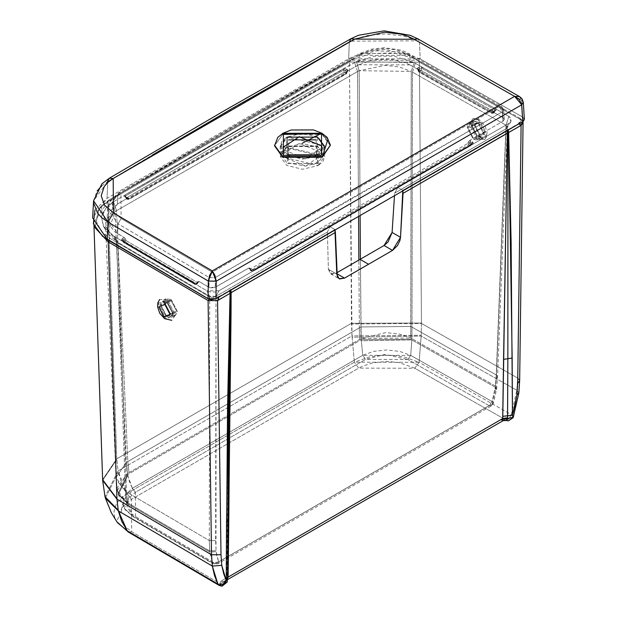 <?xml version="1.0" encoding="UTF-8"?>
<svg xmlns="http://www.w3.org/2000/svg" width="617" height="617" viewBox="0 0 617 617"><rect width="100%" height="100%" fill="white"/><g stroke="black" fill="none" stroke-linecap="round" stroke-linejoin="round"><path stroke-width="0.46" stroke-dasharray="3.08 2.31" d="M478.584 120.076L486.458 135.455L484.939 139.457L477.095 139.234L479.717 134.514L485.78 132.061L480.682 122.104L474.612 124.549L479.717 134.514L477.095 139.234L469.213 123.863L473 118.564L478.584 120.076L469.213 123.863L477.095 139.234L486.458 135.455L478.584 120.076M478.422 122.151L473.077 121.333L471.079 125.112L477.257 137.167L482.594 137.984L484.592 134.197L478.422 122.151L474.488 124.403L480.658 136.45L478.661 140.236L473.316 139.411L467.146 127.364L469.144 123.577L474.488 124.403L478.422 122.151L484.592 134.197L477.257 137.167L471.079 125.112L478.422 122.151M474.396 125.544L469.869 124.85L468.18 128.058L473.409 138.27L477.936 138.964L479.625 135.755L474.396 125.544L478.329 123.292L483.566 133.503L481.869 136.712L477.342 136.018L472.113 125.806L473.802 122.598L478.329 123.292L474.396 125.544L479.625 135.755L473.409 138.27L468.18 128.058L474.396 125.544M474.488 124.403L467.146 127.364L473.316 139.411L480.658 136.45L474.488 124.403M480.682 122.104L485.78 132.061L479.717 134.514L474.612 124.549L480.682 122.104M478.329 123.292L472.113 125.806L477.342 136.018L483.566 133.503L478.329 123.292M167.438 299.746L159.61 299.523L158.145 303.487L166.12 318.804L171.742 320.316L175.405 315.063L167.438 299.746L175.405 315.063L166.12 318.804L158.145 303.487L167.438 299.746M167.3 301.806L171.233 299.515L165.88 298.697L163.945 302.446L170.192 314.454L175.544 315.272L177.472 311.523L171.233 299.515L167.3 301.806L173.539 313.814L171.611 317.562L166.258 316.745L160.011 304.736L161.947 300.988L167.3 301.806L160.011 304.736L166.258 316.745L173.539 313.814L167.3 301.806M171.148 300.656L167.215 302.947L162.68 302.253L161.045 305.43L166.335 315.603L170.87 316.297L172.513 313.12L167.215 302.947L171.148 300.656L176.447 310.829L174.804 314.007L170.269 313.313L164.978 303.14L166.613 299.962L171.148 300.656L164.978 303.14L170.269 313.313L176.447 310.829L171.148 300.656M171.233 299.515L177.472 311.523L170.192 314.454L163.945 302.446L171.233 299.515M167.215 302.947L172.513 313.12L166.335 315.603L161.045 305.43L167.215 302.947M212.533 562.943L132.57 515.966L127.842 503.881L209.826 552.045L209.711 551.012L216.004 550.649L216.837 555.863L218.665 561.91L216.112 551.637L209.826 552.045L212.533 562.943L213.227 563.822L215.518 563.645L135.555 516.668L133.28 516.853L132.57 515.966L133.303 516.869L135.555 516.668L135.354 492.32L132.362 488.286L124.325 508.354L132.57 515.966L125.359 509.912L124.356 508.408L122.644 502.454L125.212 494.819L132.362 488.286L127.812 475.599L118.364 494.533L127.842 503.881L132.57 515.966L212.557 562.959L218.665 561.91L217.739 563.861L215.518 563.645L217.747 563.861L218.665 561.91L492.289 403.934L491.379 405.878L489.15 405.662L215.518 563.645L489.15 405.662L491.371 405.886L492.289 403.934L493.423 403.256L492.081 401.544L489.15 405.662L407.775 359.495L489.15 405.662L492.081 401.544L410.714 355.384L411.847 339.913L361.354 340.761L362.711 355.299L373.678 351.374L386.797 349.955L399.847 351.435L410.714 355.384L492.081 401.544L495.274 387.245L411.847 339.913L411.863 339.234L361.261 339.682L361.354 340.761L411.847 339.913L495.274 387.245L495.428 386.049L411.886 338.648L411.863 339.234L412.002 327.118L411.886 338.648L410.714 338.016L495.428 386.049L496.253 374.92L412.002 327.118L496.253 374.92L505.994 125.189L412.464 72.127L412.002 327.118L410.829 326.478L412.002 327.118L412.464 72.127L411.261 71.449L410.714 338.016L399.137 333.951L385.779 332.625L361.207 338.54L410.714 338.016L410.829 326.478L361.03 326.933L361.207 338.54L360.413 259.155L361.038 338.633L360.86 327.025L359.349 327.866L358.878 260.042L359.349 327.866L127.819 461.539L129.038 472.553L127.819 461.539L361.03 326.933L410.829 326.478L411.261 71.449L399.407 67.006L385.517 65.317L359.171 70.693L360.127 215.526L359.171 70.693L357.552 71.533L358.57 216.428L357.552 71.533L116.497 210.706L127.819 461.539L126.354 462.411L127.58 473.416L126.354 462.411L127.819 461.539L116.497 210.706L115.017 211.654L126.192 462.511L127.418 473.517L117.168 487.7L117.415 490.53L119.474 495.412L127.711 503.287L118.071 493.407L127.626 474.573L126.192 462.511L116.027 477.635L116.305 479.787L125.405 491.263L126.508 502.099L117.415 490.538L127.418 473.517L359.534 339.473L361.207 338.54L361.261 339.682L411.863 339.234L410.714 355.384L407.775 359.495L365.611 359.379L135.354 492.32L128.498 498.551L126.894 506.48L131.051 513.336L135.555 516.668L215.518 563.645L213.258 563.845L212.533 562.943L209.826 552.045L127.842 503.881L127.611 502.77L126.508 502.099L125.405 491.263L116.027 477.635L126.354 462.411L115.017 211.654L110.852 215.055L107.844 218.811L105.638 226.909L116.605 241.563L125.405 491.263L126.516 491.942L125.405 491.263L116.605 241.563L117.785 242.257L126.516 491.942L127.611 502.77L209.711 551.012L127.611 502.77L126.516 491.942L209.31 540.585L209.826 552.045L216.112 551.637L215.626 540.608L216.012 296.299L218.912 290.8L216.012 296.299L327.396 231.992L329.972 226.678L327.396 231.992L328.367 269.251L332.1 274.287L336.049 273.223L336.774 273.639L336.057 273.223L336.751 272.822L330.542 273.801L328.367 269.251L336.789 274.11L328.367 269.251L327.396 231.992L216.012 296.299L209.695 296.253L209.31 540.585L126.516 491.942L117.785 242.257L209.695 296.253L206.78 290.761L218.912 290.8L329.972 226.678L334.931 229.539L335.008 230.025L334.931 229.539L230.781 289.674L229.709 290.823L229.655 290.406L219.135 296.484L209.61 296.908L208.939 299.168L209.61 296.908L109.741 238.239L108.8 240.437L109.741 238.239L101.126 206.371L109.494 199.6L107.952 201.466L349.469 62.024L419.406 62.163L521.072 119.845L517.655 378.005L421.457 323.424L419.406 62.163L421.457 323.424L351.513 323.994L351.497 323.293L421.45 323.038L351.497 323.293L349.469 62.024L351.998 335.872L118.078 470.925L116.752 458.824L351.497 323.293L116.752 458.824L107.952 201.466L116.767 459.518L118.078 470.925L351.998 335.872L354.374 362.194L127.025 493.453L121.549 483.273L118.078 470.925L105.013 496.685L118.078 470.925L127.025 493.453L121.595 497.649L117.415 502.354L114.777 507.429L113.898 512.688L114.847 517.871L116.837 521.743M117.415 490.538L116.027 477.635L105.638 226.909M359.349 327.866L359.534 339.473L127.418 473.517L129.524 481.923L132.362 488.286L135.354 492.32L365.611 359.379L362.711 355.299L132.362 488.286L362.711 355.299L361.261 339.682L127.626 474.573L361.261 339.682L361.207 338.54L359.534 339.473L359.349 327.866M407.775 359.495L410.714 355.384L362.711 355.299L365.611 359.379L385.085 354.397L407.775 359.495M225.39 580.836L227.534 578.862L224.025 581.461L220.678 581.299L220.439 583.867L131.66 531.7L123.894 525.453L122.451 523.578L119.829 516.645L122.451 507.297L131.452 499.307L358.678 368.125L362.75 366.097L372.768 362.873L386.874 361.385L399.446 362.657L414.786 368.241L505.13 419.498L509.148 418.665L511.138 419.074L513.298 417.177L511.316 414.616L516.83 390.291L518.828 393.006L516.83 390.291L517.655 378.005L521.072 119.845L522.375 120.755L519.506 117.994L520.509 118.757L518.766 123.493L508.246 129.57L519.044 123.778L518.766 123.493L521.118 120.924L521.041 119.567L519.56 118.024L417.886 60.335L419.406 62.163L417.886 60.335L519.506 117.994L521.427 120.037L419.406 62.163L349.469 62.024L107.952 201.466L99.237 208.523L94.941 227.634L93.846 222.159L109.494 199.6L350.957 60.188L349.469 62.024L350.957 60.188L109.494 199.6L98.867 209.371L96.09 220.863L101.736 231.992L109.741 238.239L209.896 297.07L214.685 297.841L219.135 296.484L218.973 297.024L230.781 289.674L230.835 290.175L230.781 289.674L334.931 229.539L329.972 226.678L218.912 290.8L215.441 292.026L210.004 291.957L206.78 290.761L113.69 236.064L103.363 226.177L101.489 217.385L102.044 214.662L106.363 207.374L113.335 201.836L325.113 79.115L354.652 62.51L374.172 56.24L394.163 56.201L413.444 62.232L508.855 116.358L505.994 125.189L507.058 127.92L506.017 128.868L394.633 193.175L397.857 187.483L508.917 123.361L506.017 128.868L508.917 123.361L510.984 121.456L508.855 116.358L511.038 118.395L510.961 121.495L508.917 123.361L397.857 187.483L394.625 193.26L394.471 195.697L394.633 193.175L506.017 128.868L496.284 378.576L495.328 390.43L492.289 403.934L218.665 561.91L212.557 562.959M519.468 379.833L517.655 378.005L421.457 323.424L421.21 335.262L421.457 323.424L351.513 323.994L351.998 335.872L421.21 335.262L351.998 335.872L352.122 337.19L421.18 336.026L352.122 337.19L354.374 362.194L419.113 362.302L421.18 336.026L516.83 390.291L511.316 414.616L419.113 362.302L414.786 368.241L358.678 368.125L354.374 362.194L358.678 368.125L131.452 499.307L131.66 531.7L220.439 583.867L223.092 582.864L223.963 583.088L224.789 581.16L224.758 583.134L225.436 582.803L222.074 586.15L226.963 580.504L227.164 582.086L226.963 580.504L225.436 582.803L224.172 583.188L224.758 583.134L224.789 581.16L224.172 583.188L223.092 582.864L220.439 583.867L220.678 581.299L500.688 419.637L502.508 420.678L504.02 420.262M102.653 480.35L116.767 459.518L102.653 480.35L102.623 479.656L116.752 458.824L102.623 479.656M519.653 380.758L517.655 378.005L516.83 390.291L421.18 336.026L421.21 335.262L419.113 362.302L511.316 414.616L509.148 418.665L506.094 420.424L509.148 418.665L500.688 419.637L220.678 581.299L223.092 582.864L220.678 581.299L224.025 581.461L223.092 582.864L224.025 581.461L226.254 580.265L226.701 579.247L226.963 580.504L226.701 579.247L227.534 577.975L226.701 579.247L226.963 580.504L226.763 578.692L227.542 577.443L226.763 578.692L227.55 575.268L226.84 576.656L228.668 420.632M105.376 498.089L118.302 472.19L105.384 498.089M508.246 129.57L507.737 130.31L507.691 129.863L506.966 130.21L507.027 130.719L506.966 130.21L402.816 190.345L402.855 190.861L402.816 190.345L397.857 187.483L402.816 190.345L508.246 129.57M221.781 586.135L220.693 585.911L221.781 586.135M218.888 585.24L220.061 585.564L224.172 583.188L220.061 585.564L220.439 583.867L220.061 585.564L220.693 585.911M506.472 420.486L502.508 420.678L504.675 420.293L505.13 419.498L504.675 420.293L500.688 419.637L505.13 419.498L414.786 368.241L419.113 362.302L404.551 357.112L395.921 355.647L386.813 355.122L377.697 355.608L369.02 357.058L354.374 362.194L127.025 493.453L131.452 499.307L127.025 493.453L116.821 521.72M508.308 420.871L511.138 419.074L509.148 418.665L511.316 414.616L513.298 417.177M504.351 420.27L503.557 420.362M226.254 580.265L225.436 582.803L226.254 580.265M502.654 420.686L505.817 420.362M502.508 420.678L500.688 419.637L504.675 420.293L502.508 420.678M227.534 578.646L227.187 577.689L227.534 578.646M128.243 531.985L131.66 531.7L128.274 532.008M417.886 60.335L414.593 58.63L393.808 52.931L370.825 53.494L350.957 60.188L417.886 60.335M492.289 403.934L495.328 390.43L496.592 389.142L495.274 387.245L492.081 401.544L493.423 403.256L492.32 403.927M495.482 389.288L496.747 387.954L495.428 386.049L495.274 387.245L496.592 389.142L495.328 390.43L496.284 378.576L497.58 376.84L496.253 374.92L495.428 386.049L496.747 387.954L495.482 389.288M508.855 116.358L415.326 63.296L412.464 72.127L505.994 125.189L508.855 116.358M505.994 125.189L496.253 374.92L497.58 376.84L496.284 378.576L506.017 128.868L507.321 127.102L505.994 125.189M414.123 62.61L411.261 71.449L412.464 72.127L415.326 63.296L414.123 62.61L411.261 71.449L359.171 70.693L356.433 61.561L414.123 62.61M356.433 61.561L359.171 70.693L357.552 71.533L354.652 62.51L357.552 71.533L116.497 210.706L113.505 201.736L356.433 61.561M113.505 201.736L116.497 210.706L115.017 211.654L111.862 202.762L115.017 211.654L107.72 233.419L116.605 241.563L113.69 236.064L103.787 226.909L101.489 217.385L106.363 207.374L113.505 201.736M113.69 236.064L116.605 241.563L117.785 242.257L114.87 236.758L117.785 242.257L209.695 296.253L216.012 296.299L216.004 550.649L209.711 551.012L209.31 540.585L215.626 540.608L209.31 540.585L209.695 296.253L206.78 290.761L113.69 236.064M127.842 503.881L118.364 494.533L127.812 475.599L127.626 474.573L118.071 493.407L127.842 503.881M323.802 154.767L323.802 145.828L317.554 154.535L287.375 154.535L281.128 145.828L287.375 137.113L287.375 146.052L281.128 154.767L287.375 163.474L317.554 163.474L323.802 154.767L317.554 146.052L287.375 146.052L287.375 137.113L287.375 154.535L317.554 154.535L317.554 137.113L287.375 137.113M274.534 145.512L282.709 134.421L274.526 145.828M330.403 145.828L322.221 134.421L320.747 133.627M322.221 133.789L330.403 145.196L322.221 133.789M282.532 154.304L283.01 147.355L283.257 149.653L305.67 158.893L321.92 147.355L322.398 154.304L322.143 152.869L299.183 143.406L282.532 154.304L282.787 156.664L305.747 166.127L322.398 154.304M317.554 163.474L287.375 163.474L287.375 146.052L317.554 146.052L317.554 163.474M288.355 146.622L288.355 162.911L305.747 166.127L316.575 162.911L316.575 146.622L288.355 146.622M316.228 139.858L316.228 155.754L305.67 158.893L288.694 155.754L288.694 139.858M282.709 134.421L322.221 134.421L327.951 139.218M318.202 155.415L324.704 145.743L286.735 137.113L286.735 147.286L324.704 155.916L318.202 165.587L318.202 155.415L302.469 159.101L286.735 155.245L280.218 146.167L281.907 141.27L286.735 137.113L302.469 133.318L318.202 137.074L324.719 146.252L323.03 151.219L318.202 155.415L318.202 165.587L323.03 161.392L324.719 156.425L318.202 147.247L302.477 143.491L286.735 147.286L281.907 151.45L280.218 156.348L286.735 165.418L302.461 169.274L318.202 165.587L280.218 156.348L286.735 147.286L286.735 137.113L280.218 146.175L318.202 155.415M128.066 197.934L127.503 198.126L128.93 198.111L129.046 198.982L346.677 73.338L129.046 198.982L126.994 199.106L126.855 198.018L125.752 197.378L126.431 198.782L127.773 199.414L129.046 198.982L128.93 198.111L126.855 198.018L126.994 199.106L129.046 198.982L346.677 73.338L345.906 73.747L346.685 72.274L345.913 73.469L345.343 73.145L346.122 71.942L345.343 73.145L344.178 72.189L346.122 71.942L346.685 72.274L346.677 73.338L347.325 71.665L346.677 73.338L346.924 70.97L346.685 72.274L345.813 70.33L346.122 71.942L344.178 72.189L343.762 69.976L346.924 70.97L346.87 72.282L348.404 70.585L346.87 72.282L347.695 69.767L346.924 70.97L345.813 70.33L346.592 69.127L345.813 70.33L343.762 69.976L343.06 69.035L343.762 69.976L233.897 132.532L125.529 195.967L124.811 195.041L125.752 197.378L124.973 197.078L126.855 198.018L128.93 198.111L124.973 197.078L124.811 195.041L343.06 69.035L346.592 69.127L348.404 70.585L358.755 64.785L359.109 55.283L358.755 64.785L410.02 64.893L409.657 55.399L384.422 49.445L370.871 50.926L364.693 52.746L359.109 55.283L267.554 106.81L177.364 159.147L117.832 194.579L110.25 201.335L107.62 209.148L118.001 223.778L209.086 277.419L214.461 277.874L215.402 277.496L212.256 272.166L121.102 218.526L114.376 212.657L112.001 205.746L114.299 198.821L120.947 192.866L175.668 160.196L296.569 90.275L362.171 53.61L372.421 49.807L384.399 48.496L396.369 49.869L401.798 51.512L429.579 66.667L499.269 106.456L212.256 272.166L215.402 277.496L214.461 277.874L209.086 277.419L209.286 276.185L212.256 272.166L499.269 106.456L501.444 106.232L503.673 109.787L502.377 111.816L499.269 106.456L502.377 111.816L503.673 109.787L502.346 108.106L502.932 117.608L504.259 119.351L502.955 121.256L502.377 111.816L502.955 121.256L504.259 119.505L502.932 117.608L492.975 111.955L495.675 110.759L496.215 110.104L495.574 108.854L421.396 66.952L418.75 67.361L416.93 68.811L406.133 62.973L390.445 59.109L373.424 59.764L358.755 64.785L348.404 70.585L345.52 68.734L343.268 68.927L124.811 195.041L124.218 196.299L127.503 198.126L117.454 204.096L108.754 212.572L107.628 222.398L114.315 231.452L124.426 237.692L121.711 238.872L121.171 240.198L121.757 240.777L194.702 283.427L197.347 283.018L199.152 281.591L210.112 287.83L214.446 287.723L248.628 268.087L252.361 270.223L254.435 269.853L472.645 143.877L473.262 142.62L472.715 141.964L469.583 140.522L502.955 121.256L469.583 140.522L472.499 141.825L472.645 143.877L254.435 269.853L250.888 269.768L248.628 268.087L250.147 268.117L250.325 270.308L251.35 270.902L250.325 270.308L250.109 269.182L250.325 270.308L249.916 269.799L250.325 270.308L250.317 269.004L467.979 143.337L471.041 144.07L470.995 145.419L253.302 271.102L252.592 271.218L253.302 271.102L252.592 271.218L253.302 271.102L253.726 269.968L251.659 270.076L250.109 269.182L250.147 268.117L250.109 269.182L250.147 268.117L250.109 269.182L249.337 268.873L251.659 270.076L251.35 270.902L253.302 271.102L470.995 145.419L470.285 145.535L470.995 145.419L470.285 145.535L470.995 145.419L471.928 143.985L253.726 269.968L253.302 271.102L251.35 270.902L251.659 270.076L250.888 269.768L254.435 269.853L471.928 143.985L470.995 145.419L471.041 144.07L470.27 145.265L471.72 143.021L471.928 143.985L472.645 143.877L471.928 143.985L472.645 143.877L471.928 143.985L471.72 143.021L471.041 144.07L470.015 143.476L469.236 144.671L470.169 142.126L471.72 143.021L472.499 141.825L471.72 143.021L470.169 142.126L470.015 143.476L467.979 143.337L468.766 144.671L470.27 145.265L468.766 144.671L467.979 143.337L468.102 142.28L470.169 142.126L470.948 140.931L470.169 142.126L468.102 142.28L469.583 140.522L468.102 142.28L467.979 143.337L250.317 269.004L250.147 268.117L248.628 268.087L215.256 287.352L208.939 287.337L199.152 281.591L197.679 282.679L197.648 281.614L199.152 281.591L198.435 281.406L197.648 281.614L197.679 282.679L197.648 281.614L197.679 282.679L198.45 282.378L196.568 283.319L197.679 282.679L197.448 283.82L197.648 281.614L197.448 283.82L197.679 282.679L196.568 283.319L193.777 283.095L196.568 283.319L196.877 284.152L197.448 283.82L196.669 283.859L197.463 282.54L196.669 283.859L197.448 283.82L196.877 284.152L196.568 283.319L193.777 283.095L121.757 240.777L194.494 283.211L194.918 284.344L196.877 284.152L194.918 284.344L194.494 283.211L121.757 240.777L122.475 240.9L121.757 240.777L121.919 238.74L123.408 242.334L194.918 284.344L124.125 242.45L195.643 284.46L196.877 284.152L194.918 284.344L123.408 242.334L122.166 240.599M94.918 210.104L107.065 198.281L348.674 58.785L354.073 56.155L376.023 50.841L399.777 51.836L420.169 58.931L522.738 117.122L524.311 119.012M521.65 100.193L523.309 102.345M524.35 119.266L522.692 117.099L521.65 100.162L523.301 102.221L519.576 96.607M350.934 38.74L349.307 42.041L358.469 37.984L367.693 35.493L385.155 33.873L403.078 35.971L411.824 38.609L419.521 42.18L420.169 58.931L348.674 58.785L349.307 42.041L348.674 58.785L107.065 198.281L107.72 181.521L152.129 155.183M167.724 146.013L261.77 91.524L341.903 46.182M101.651 185.925L107.72 181.521L107.065 198.281L92.65 217.932M93.568 200.772L97.124 190.969M122.174 240.615L194.34 283.041L196.792 282.964L198.096 282.162L197.224 284.182L195.08 284.514L123.122 242.088L122.174 240.615L122.475 240.9L122.69 239.936L121.919 238.74L123.022 238.1L123.801 239.296L122.69 239.936L123.408 242.334L124.125 242.45L123.122 242.088L123.369 240.985L122.69 239.936L123.801 239.296L123.022 238.1L124.426 237.692L125.868 239.442L123.801 239.296L123.94 240.653L123.369 240.985L124.125 242.45L123.369 240.985L123.94 240.653L123.801 239.296L125.868 239.442L125.976 240.537L123.94 240.653L124.711 241.856L124.148 242.18L124.711 241.856L123.94 240.653L125.976 240.537L124.711 241.856L196.669 283.859L125.189 241.856L125.976 240.537L197.463 282.54L125.976 240.537L125.868 239.442L124.426 237.692L117.631 233.696L107.127 218.194L117.454 204.096L127.503 198.126M492.975 111.955L491.51 111.955L492.975 111.955L502.932 117.608L502.346 108.106L409.657 55.399L410.02 64.893L416.93 68.811L417.64 68.001L418.465 70.515L416.93 68.811L418.465 70.515L417.64 68.001L418.75 67.361L419.521 68.564L418.419 69.197L418.65 71.564L418.419 69.197L419.521 68.564L418.75 67.361L422.283 67.268L421.581 68.209L419.521 68.564L418.65 70.508L419.429 71.973L418.65 71.564L419.429 71.973L418.65 71.564L419.429 71.973L418.65 70.508L419.521 68.564L421.581 68.209L422.283 67.268L495.574 108.854L494.873 109.795L421.581 68.209L421.164 70.423L419.221 70.176L419.992 71.379L419.429 71.703L420.455 71.364L421.581 68.209L494.873 109.795L495.574 108.854L495.443 110.913L494.672 111.214L495.173 110.62L494.873 109.795L493.932 111.716L421.164 70.423L420.455 71.364L493.23 112.656L419.992 71.379L419.221 70.176L421.164 70.423L493.932 111.716L494.873 109.795L495.181 110.62L494.672 111.214L495.443 110.913L493.561 111.854L494.672 111.214L494.302 112.417L493.932 111.716L493.23 112.656L493.932 111.716L493.986 112.618L494.672 111.214L492.358 111.77L495.173 110.62L494.31 112.41L493.199 113.304L491.626 113.304L418.881 72.035L418.233 71.148L418.01 69.898L418.465 70.515M491.51 111.955L493.561 111.854L493.423 112.942L493.986 112.618L493.214 112.919L493.986 112.618L493.214 112.919L493.986 112.618L493.423 112.942L493.561 111.854L491.51 111.955L491.394 112.834L493.423 112.942L491.394 112.834L418.65 71.564L491.394 112.834L491.51 111.955M523.309 102.283L521.658 100.193L522.692 117.099L420.169 58.931L419.521 42.18L521.658 100.193M125.529 195.967L126.431 198.782L125.243 196.777L125.529 195.967L233.897 132.532L343.762 69.976L344.178 72.189L345.913 73.469L128.243 199.407L126.431 198.782L127.773 199.414L126.431 198.782L127.202 199.083L126.431 198.782L126.462 197.887L126.431 198.782L126.462 197.887L127.202 199.083L344.888 73.13L127.187 198.821L126.462 197.887L234.568 134.599L344.178 72.189L234.568 134.599L126.462 197.887L125.529 195.967M251.104 270.339L250.317 269.004L251.096 270.616L252.129 271.21L251.35 270.902L252.592 271.218L470.27 145.265L252.592 271.218L251.104 270.339L468.766 144.671L251.104 270.339M129.046 198.982L128.243 199.407L129.046 198.982M346.677 73.338L345.906 73.747L346.677 73.338M107.636 208.639L117.832 194.579L117.454 204.096L117.832 194.579L118.726 192.712L120.947 192.866L121.102 218.526L212.256 272.166L209.294 276.177L208.939 287.337L209.086 277.419L118.001 223.778L117.631 233.696L118.001 223.778L121.102 218.526L118.001 223.778L107.62 209.148M215.402 277.496L215.256 287.352L215.402 277.496L350.471 198.982L502.377 111.816L215.402 277.496M109.309 178.236L107.72 181.521L93.568 200.803M519.283 96.453L521.65 100.162L419.521 42.18L417.902 38.886L419.521 42.18L416.945 40.822L350.95 41.169L334.823 50.147M334.445 50.363L107.72 181.521M117.832 194.579L359.109 55.283L360.05 53.394L362.171 53.61L231.298 127.634L120.947 192.866L118.726 192.712L117.832 194.579M359.109 55.283L409.657 55.399L408.716 53.509L360.05 53.394L359.109 55.283M504.259 119.343L503.673 109.818L501.444 106.232L408.716 53.509L406.572 53.718L499.269 106.456L501.444 106.232L502.346 108.106L409.657 55.399L408.716 53.509L404.027 51.28L400.549 50.062L384.43 47.717L371.326 49.175L360.05 53.394L118.726 192.712L110.135 200.818L107.643 208.523L107.127 218.194M484.939 139.457L486.69 136.295L487.068 132.285L484.947 125.691L480.095 120.261L476.586 118.649L473 118.564M473.077 121.333L469.144 123.577M482.594 137.984L478.661 140.236M469.869 124.85L473.802 122.598M477.936 138.964L481.869 136.712M165.88 298.697L161.947 300.988M175.544 315.272L171.611 317.562M162.68 302.253L166.613 299.962M170.87 316.297L174.804 314.007M507.321 127.102L497.58 376.84L496.592 389.142L493.423 403.256L491.371 405.886L217.739 563.861L213.258 563.845L133.303 516.869L124.356 508.408L118.364 494.533L117.415 490.53M93.961 225.537L93.846 222.151M227.503 579.618L225.375 580.844M504.428 420.216L503.611 420.354M330.542 273.801L339.011 278.691M510.984 121.456L507.058 127.92M101.126 206.371L99.237 208.523M520.509 118.757L522.352 120.724M103.787 226.909L107.72 233.419M281.128 145.828L281.128 154.767M324.719 146.252L324.719 156.433M347.325 71.665L346.445 73.809L128.814 199.453L126.647 199.137L125.243 196.792L128.105 197.934M250.541 270.67L249.692 268.657L251.443 269.714L253.88 269.799L472.244 143.699L470.84 145.589L253.147 271.272L250.541 270.67M280.218 146.167L280.218 156.34"/><path stroke-width="0.93" d="M166.12 318.804L164.685 318.704L158.824 306.904L164.847 304.474L170.007 314.4L163.991 316.829L164.685 318.704L166.12 318.804M164.847 304.474L158.824 306.904L163.991 316.829L170.007 314.4L164.847 304.474M358.878 260.042L358.57 216.428L358.878 260.042M360.413 259.155L360.127 215.526L360.413 259.155M220.693 585.911L218.888 585.24L217.855 584.044L219.359 584.638L217.855 584.044L214.523 575.561L212.333 566.09L118.341 510.868L118.202 510.197L118.341 510.868L212.333 566.09L217.855 584.044L127.249 530.813L217.855 584.044L218.888 585.24L128.274 532.008L116.837 521.743L111.276 512.604L105.384 498.089L118.341 510.868L121.58 521.018L127.249 530.813L117.546 522.738L127.249 530.813L118.341 510.868L105.376 498.089L105.013 496.685L118.202 510.197L116.975 499.215L102.653 480.35L116.96 498.837L102.623 479.656L116.96 498.837L108.191 241.841L94.941 227.634L108.191 241.841L208.099 300.541L217.577 300.633L220.994 554.698L211.508 554.76L116.975 499.215L118.202 510.197L105.013 496.685L102.653 480.35L93.961 225.537M212.333 566.09L211.508 554.76L212.333 566.09L221.765 565.349L220.994 554.698L221.765 565.349L212.333 566.09M226.231 580.481L221.765 565.349L223.724 573.879L226.231 580.481L227.542 407.475L230.048 293.36L217.577 300.633L219.135 296.484L217.986 300.325L230.048 293.36L226.532 522.938L227.688 520.478L226.532 522.938L226.231 580.481L227.534 578.677L223.979 584.214L226.231 580.481M228.668 420.856L230.596 292.982L228.668 420.632L227.534 578.684L227.164 582.093L222.097 586.15L221.464 586.111L227.164 582.093L223.979 584.214L219.359 584.638L223.979 584.214L221.495 586.119M504.02 420.262L506.472 420.486L502.693 420.709L502.755 418.527L507.552 417.778L507.853 358.724L512.156 358.037L507.853 358.724L507.59 415.804L502.724 416.321L503.557 359.356L507.853 358.724L507.976 132.832L507.853 358.724L503.557 359.356L507.321 133.149L502.755 418.527L228.051 577.126L228.143 574.843L227.55 575.268L228.143 574.843L228.838 517.956L230.781 289.674L231.136 292.605L335.409 232.401L334.931 229.539L336.789 274.11L339.011 278.691L344.533 278.12L336.774 273.639L344.533 278.12L392.543 250.402L400.518 237.321L403.048 193.345L508.639 132.516L508.246 129.57L508.639 132.516L507.976 132.832L507.691 129.863L507.976 132.832L507.321 133.149L506.966 130.21L507.321 133.149L403.048 193.345L402.816 190.345L400.518 237.321L399.963 240.399L397.541 245.497L392.543 250.402L344.533 278.12L339.589 278.961L337.275 276.586L335.409 232.401L230.596 292.982L230.164 290.09L230.596 292.982L230.048 293.36L231.136 292.605L231.059 312.804L228.051 577.126L502.755 418.527L502.724 416.321L512.457 415.226L513.298 417.177L518.828 393.006L516.923 394.942L517.694 383.396L519.653 380.758L519.468 379.833M524.049 118.341L523.748 120.839L522.722 121.657L215.95 298.767L211.376 299.685L208.947 299.168L208.477 300.718L208.939 299.168L102.707 236.458L93.36 223.817L94.918 210.104M108.8 240.437L108.191 241.841L108.8 240.437M506.264 420.501L508.346 420.879L513.298 417.177L507.49 418.542L513.298 417.177L513.12 417.74L512.457 415.226L514.964 405.739L516.923 394.942L518.828 393.006L519.653 380.758L517.694 383.396L521.11 125.39L518.766 123.493L520.702 125.552L508.639 132.516L521.11 125.39L522.884 121.557L523.069 122.544L521.11 125.39L517.694 383.396L516.923 394.942L512.457 415.226L512.156 358.037L508.639 132.516L511.131 242.651L512.457 415.226L507.59 415.804L507.552 417.778L502.755 418.527L502.77 419.051L507.49 418.542L507.552 417.778L506.773 420.37L504.359 420.27L505.817 420.362M228.051 577.126L227.534 578.862L228.051 577.126L227.542 577.443L228.051 577.126M368.542 264.261L360.058 259.364L336.751 272.822L360.058 259.364L368.542 264.261M392.543 250.402L384.059 245.504L360.058 259.364L384.059 245.504L392.543 250.402M392.096 232.455L384.059 245.504L388.07 241.972L392.096 232.455L400.518 237.321L392.096 232.455L394.471 195.697L392.096 232.455M513.39 416.984L513.113 417.74L508.346 420.879L506.773 420.37L508.308 420.871M506.472 420.486L507.49 418.542L502.77 419.051L502.654 420.686L506.773 420.37L502.654 420.686M228.838 517.956L227.85 518.835L228.838 517.956M229.655 290.406L230.048 293.36L229.655 290.406M211.508 554.752L220.994 554.698L217.577 300.633L208.099 300.541L211.508 554.76L208.099 300.541L108.191 241.841L116.975 499.215L211.508 554.76M287.375 137.113L317.554 137.113L323.802 145.828M282.709 156.595L274.526 145.196L282.709 156.595L322.221 156.595L330.403 145.196L322.221 156.595L282.709 156.595L283.404 155.299L282.709 156.595M274.526 145.828L282.709 157.235L322.221 157.235L330.403 145.196L327.195 137.421L321.897 133.226L313.459 129.917L291.185 129.994L283.041 133.218L277.766 137.383L274.526 145.828M320.747 133.627L282.709 134.421M282.709 133.789L322.221 133.789L282.709 133.789M283.404 133.287L321.526 133.287L321.526 155.299L283.404 155.299L283.404 133.287L283.404 155.299L321.526 155.299L321.526 133.287L302.461 143.09L321.526 133.287L283.404 133.287M321.92 147.355L321.665 145.951L299.26 136.719L283.01 147.355M288.694 139.858L316.228 139.858M327.951 139.218L322.221 157.235L282.709 157.235L274.534 145.512M93.568 200.803L92.65 217.932L107.304 239.558L208.052 298.744L208.315 281.097L208.052 298.744L215.95 298.767L216.212 281.198L208.315 281.097L216.212 281.198L208.315 281.097L216.212 281.082L212.294 270.917L208.315 281.067L107.96 222.058L101.79 217.654L97.594 213.143L93.583 202.87L93.568 200.772M107.397 181.714L109.309 178.236L113.189 178.506L109.309 178.236L101.936 183.804L93.568 200.833L107.96 222.058L113.405 212.88L107.96 222.058L107.304 239.558L107.96 222.058L208.315 281.067L209.649 275.236L212.294 270.917L113.405 212.88L113.189 178.506L354.636 39.118L414.154 39.249L514.617 96.375L519.306 99.468L521.689 104.72L514.617 96.375L519.576 96.607L514.617 96.375L212.294 270.917L214.901 275.251L216.212 281.198L521.689 104.828L216.212 281.198L215.95 298.767L522.722 121.657L521.689 104.72L523.301 102.229L521.689 104.72L523.309 102.337L521.689 104.828L522.722 121.657L524.35 119.266L523.309 102.283M152.129 155.183L167.724 146.013M341.903 46.182L349.307 42.041L350.934 38.74L354.636 39.118L350.934 38.74L358.408 35.3L384.09 30.85L410.274 35.339L417.91 38.886L414.154 39.249L417.91 38.886L519.591 96.614L522.036 98.782L523.309 102.345M97.124 190.969L101.651 185.925M514.617 96.375L414.154 39.249L407.744 36.272L400.472 34.058L384.437 32.223L354.636 39.118L232.64 108.183L113.189 178.506L108.068 182.239L104.288 186.457L101.211 195.736L104.404 204.991L113.405 212.88L212.294 270.917L514.617 96.375M159.61 299.523L157.883 302.731L157.559 306.726L159.749 313.289L164.654 318.688L171.742 320.316M503.688 420.339L227.503 579.618M504.351 420.27L506.272 420.501M218.881 585.24L221.464 586.111M523.069 122.544L519.653 380.758M109.309 178.236L225.429 110.057L350.934 38.74"/></g></svg>
